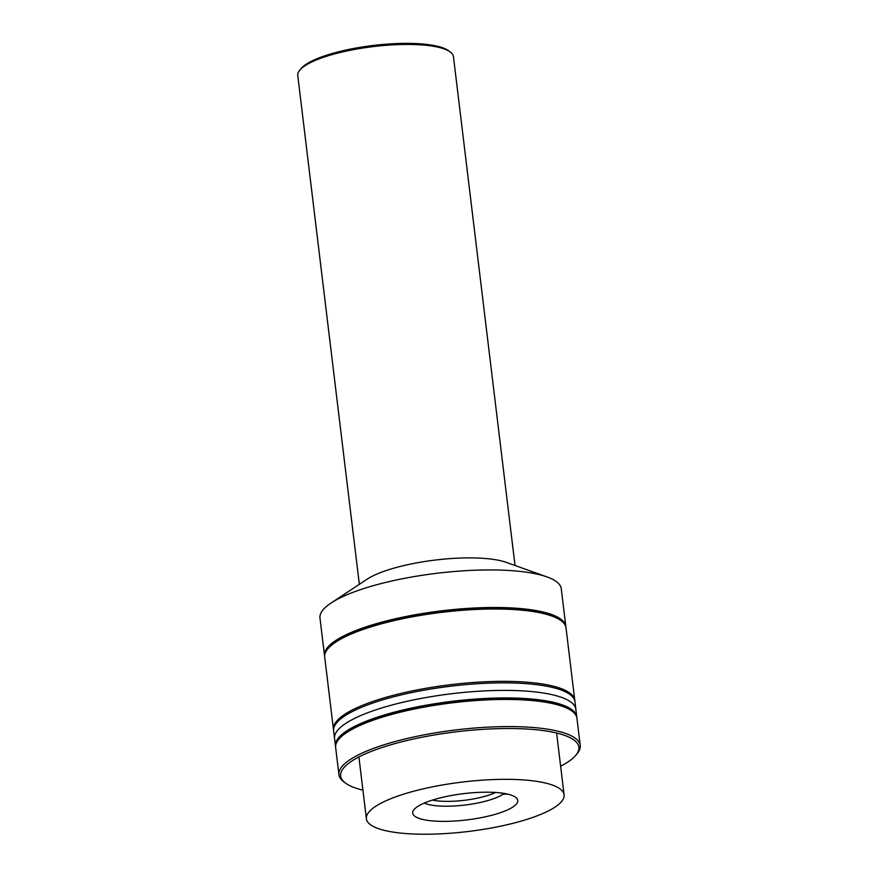 <?xml version="1.0" encoding="UTF-8"?>
<svg xmlns="http://www.w3.org/2000/svg" width="878" height="878" viewBox="0 0 878 878"><rect width="100%" height="100%" fill="white"/><g stroke="black" fill="none" stroke-linecap="round" stroke-linejoin="round"><path stroke-width="1.32" d="M362.921 790.145A119.968 29.984 -6.9 0 1 345.636 783.198L343.967 781.969A121.537 30.379 -6.9 0 1 338.93 774.681L335.648 747.54A121.537 30.379 -6.9 0 1 338.798 739.265L340.137 737.674A119.968 29.984 -6.9 0 1 343.046 734.732A119.968 29.984 -6.9 0 1 457.877 701.05A119.968 29.984 -6.9 0 1 570.25 709.83L571.929 711.059A121.537 30.379 -6.9 0 1 576.956 718.347L580.237 745.477A121.537 30.379 -6.9 0 1 577.087 753.752L575.759 755.343A119.968 29.984 -6.9 0 1 572.84 758.285A119.968 29.984 -6.9 0 1 560.636 766.22M338.798 739.265A121.537 30.379 -6.9 0 1 341.751 736.291A121.537 30.379 -6.9 0 1 494.358 699.612A121.537 30.379 -6.9 0 1 571.929 711.059M338.93 774.681A121.537 30.379 -6.9 0 1 345.032 763.421A121.537 30.379 -6.9 0 1 497.639 726.743A121.537 30.379 -6.9 0 1 580.237 745.477M345.636 783.198A119.968 29.984 -6.9 0 1 346.7 764.881A119.968 29.984 -6.9 0 1 492.218 728.861A119.968 29.984 -6.9 0 1 575.759 755.343M335.594 746.783A121.537 30.379 -6.9 0 1 335.473 746.037L334.562 738.497A121.537 30.379 -6.9 0 1 340.653 727.247A121.537 30.379 -6.9 0 1 472.682 691.655A121.537 30.379 -6.9 0 1 575.858 709.303L574.947 701.763A121.537 30.379 -6.9 0 0 471.771 684.127A121.537 30.379 -6.9 0 0 339.742 719.708A121.537 30.379 -6.9 0 0 333.64 730.968L334.562 738.497A121.537 30.379 -6.9 0 1 340.653 727.247A121.537 30.379 -6.9 0 1 472.682 691.655A121.537 30.379 -6.9 0 1 575.858 709.303L576.769 716.832A121.537 30.379 -6.9 0 1 576.824 717.6M335.473 746.037A121.537 30.379 -6.9 0 1 341.564 734.776A121.537 30.379 -6.9 0 1 473.593 699.195A121.537 30.379 -6.9 0 1 576.769 716.832M495.477 792.461A39.203 9.801 -6.9 0 1 432.459 800.088M507.583 794.096L502.984 794.228L501.645 793.053M502.984 794.228A43.121 10.777 -6.9 0 1 463.551 805.203A43.121 10.777 -6.9 0 1 424.337 803.052M324.651 656.338A121.537 30.379 -6.9 0 1 324.52 655.592L319.976 618.035A121.537 30.379 -6.9 0 1 331.083 603.01L367.059 579.228A78.405 19.601 -6.9 0 1 462.289 557.991A78.405 19.601 -6.9 0 1 506.31 562.381L546.917 576.89A121.537 30.379 -6.9 0 1 561.283 588.842L565.827 626.398A121.537 30.379 -6.9 0 1 565.882 627.155M515.024 565.498L453.443 56.631A78.405 19.601 173.1 0 0 450.194 51.923A78.405 19.601 173.1 0 0 400.149 44.548A78.405 19.601 173.1 0 0 301.692 68.21A78.405 19.601 173.1 0 0 299.793 70.13A78.405 19.601 173.1 0 0 297.763 75.475L359.343 584.331M450.194 51.923L448.526 50.704A76.836 19.206 173.1 0 0 376.541 45.085A76.836 19.206 173.1 0 0 302.987 66.651A76.836 19.206 173.1 0 0 301.121 68.539L299.793 70.13M331.083 603.01A121.537 30.379 -6.9 0 1 478.686 570.096A121.537 30.379 -6.9 0 1 546.917 576.89M324.52 655.592A121.537 30.379 -6.9 0 1 483.229 607.653A121.537 30.379 -6.9 0 1 565.827 626.398M434.061 834.1A99.576 24.891 -6.9 0 1 366.378 818.746A99.576 24.891 -6.9 0 1 496.421 779.466A99.576 24.891 -6.9 0 1 564.093 794.82A99.576 24.891 -6.9 0 1 434.061 834.1M481.813 792.263A52.921 13.225 -6.9 0 1 517.779 800.429A52.921 13.225 -6.9 0 1 448.669 821.303A52.921 13.225 -6.9 0 1 412.693 813.138A52.921 13.225 -6.9 0 1 481.813 792.263M333.596 730.211A121.537 30.379 -6.9 0 1 333.464 729.453A121.537 30.379 -6.9 0 1 492.174 681.515A121.537 30.379 -6.9 0 1 574.772 700.26A121.537 30.379 -6.9 0 1 574.816 701.017M574.772 700.26L566.014 627.902A121.537 30.379 173.1 0 0 560.976 620.614A121.537 30.379 173.1 0 0 483.416 609.167A121.537 30.379 173.1 0 0 330.808 645.846A121.537 30.379 173.1 0 0 327.856 648.82A121.537 30.379 173.1 0 0 324.706 657.106L333.464 729.453M560.976 620.614L559.308 619.385A119.968 29.984 173.1 0 0 446.924 610.605A119.968 29.984 173.1 0 0 332.103 644.298A119.968 29.984 173.1 0 0 329.184 647.229L327.856 648.82M366.378 818.746L358.904 756.946M564.093 794.82L556.619 733.02"/></g></svg>
